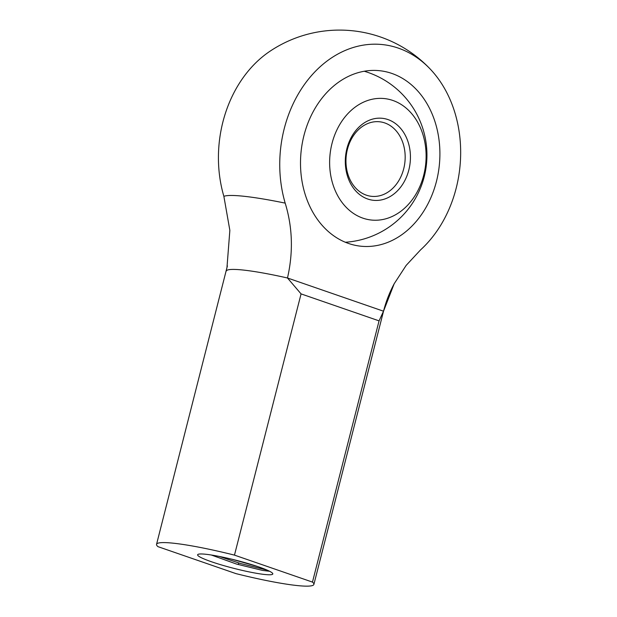 <?xml version="1.0" encoding="UTF-8"?>
<svg xmlns="http://www.w3.org/2000/svg" width="617" height="617" viewBox="0 0 617 617"><rect width="100%" height="100%" fill="white"/><g stroke="black" fill="none" stroke-linecap="round" stroke-linejoin="round"><path stroke-width="0.93" d="M436.458 181.367A88.254 69.451 -83.7 0 1 360.49 246.168A88.254 69.451 -83.7 0 1 303.95 135.547A88.254 69.451 -83.7 0 1 379.918 70.739A88.254 69.451 -83.7 0 1 436.458 181.367M285.185 203.124A103.078 11.152 -165.7 0 0 244.818 196.368A103.078 11.152 -165.7 0 0 223.871 196.329A114.538 90.136 -83.7 0 1 269.506 51.566A124.966 124.966 0 0 1 430.543 69.405A114.538 90.136 96.3 0 0 319.521 67.315A114.538 90.136 96.3 0 0 285.185 203.124C292.589 227.318 293.353 252.268 287.483 277.989L383.519 311.199L394.178 283.758L406.163 265.395L420.524 249.924A114.538 90.136 96.3 0 0 430.543 69.405M267.192 570.139L240.445 563.498L219.328 556.449M231.822 559.203L257.567 566.514M206.093 554.297A38.794 4.196 -165.7 0 0 197.964 554.405A38.794 4.196 -165.7 0 0 220.2 564.563A38.794 4.196 -165.7 0 0 264.338 574.442A38.794 4.196 -165.7 0 0 272.691 573.455A38.794 4.196 -165.7 0 0 246.391 563.051A38.794 4.196 -165.7 0 0 206.093 554.297M211.299 555.007L236.527 564.061L262.688 570.447L269.621 571.28M157.96 546.647A81.182 8.785 14.3 0 1 156.548 544.317A81.182 8.785 14.3 0 1 174.272 543.299A81.182 8.785 14.3 0 1 234.475 555.123L312.472 582.093A81.182 8.785 14.3 0 1 313.883 584.422A81.182 8.785 14.3 0 1 235.956 573.617L157.96 546.647M226.925 268.071L229.856 230.365L223.871 196.329M226.169 271.195A81.182 8.785 14.3 0 1 226.184 271.148A81.182 8.785 14.3 0 1 243.9 270.123A81.182 8.785 14.3 0 1 287.483 277.989L301.065 293.893L234.475 555.123M238.663 562.974L238.262 564.57M394.178 283.758C389.52 292.481 385.964 301.644 383.512 311.246A81.182 8.785 14.3 0 0 383.519 311.199L379.062 320.863L312.472 582.093M301.065 293.893L379.062 320.863M408.824 170.007A41.239 32.454 -83.7 0 1 367.74 199.029A41.239 32.454 -83.7 0 1 346.908 148.597A41.239 32.454 -83.7 0 1 387.993 119.575A41.239 32.454 -83.7 0 1 408.824 170.007M347.425 149.314A37.49 29.5 96.3 0 0 371.442 196.314A37.49 29.5 96.3 0 0 403.711 168.78A37.49 29.5 96.3 0 0 379.694 121.788A37.49 29.5 96.3 0 0 347.425 149.314M392.867 100.463A61.075 48.064 96.3 0 0 332.015 143.445A61.075 48.064 96.3 0 0 362.873 218.14A61.075 48.064 96.3 0 0 423.725 175.159A61.075 48.064 96.3 0 0 392.867 100.463M156.548 544.317L227.403 265.865M313.883 584.422L383.512 311.246M345.319 242.25A87.375 87.375 0 0 0 364.254 71.248"/></g></svg>
